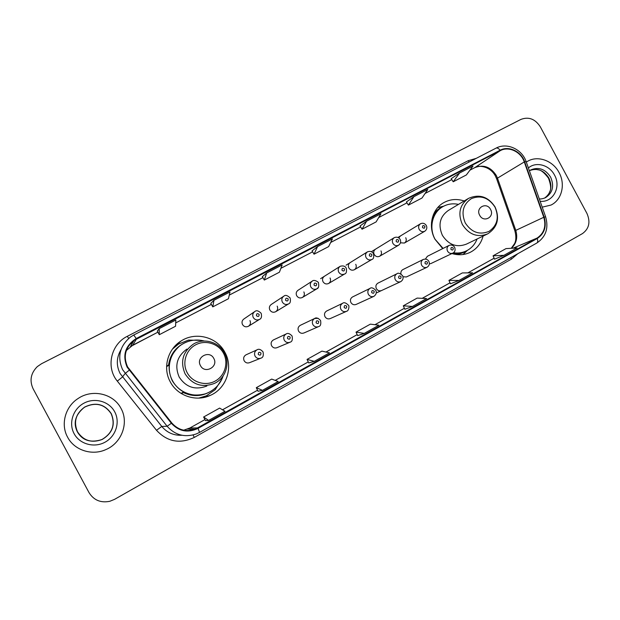 <?xml version="1.0" encoding="UTF-8"?>
<svg xmlns="http://www.w3.org/2000/svg" width="620" height="620" viewBox="0 0 620 620"><rect width="100%" height="100%" fill="white"/><g stroke="black" fill="none" stroke-linecap="round" stroke-linejoin="round"><path stroke-width="0.93" d="M464.171 200.981C456.87 198.571 449.996 199.167 443.548 202.779C431.892 209.273 427.8 226.447 435.031 239.32L442.719 248.597M451.933 253.557C458.358 255.479 464.457 255.068 470.224 252.325C476.788 248.93 481.074 243.521 483.081 236.104M170.275 381.874C177.529 395.971 196.199 402.132 210.397 395.343C226.494 388.446 233.484 367.404 224.959 352.431C217.155 337.071 195.734 331.328 181.125 340.969C167.64 349.083 162.502 368.063 170.275 381.874M202.616 397.707L210.397 395.343M246.279 354.702L245.946 354.857C243.714 356.298 243.11 358.267 244.141 360.755C245.536 362.871 247.411 363.483 249.759 362.599L260.431 358.352M273.614 339.845L273.358 339.962C271.18 341.38 270.591 343.325 271.614 345.782C273.002 347.882 274.846 348.494 277.156 347.619L289.695 342.372M300.452 325.26L300.243 325.353C298.112 326.748 297.546 328.662 298.553 331.096C299.933 333.18 301.754 333.793 304.025 332.932L318.308 326.732M326.787 310.946L326.624 311.023C324.531 312.395 323.989 314.286 324.988 316.688C326.36 318.757 328.158 319.37 330.382 318.517L346.317 311.411M352.64 296.895L352.509 296.964C350.463 298.313 349.936 300.173 350.928 302.552C352.284 304.606 354.051 305.211 356.244 304.381L373.752 296.406M378.022 283.108L377.906 283.162C375.898 284.487 375.394 286.332 376.379 288.68C377.719 290.718 379.471 291.322 381.618 290.509L381.424 290.594M403.008 276.76L406.356 276.969L426.955 267.29M429.389 263.887L430.978 263.515M400.505 242.815L404.411 243.032C406.263 241.722 406.704 239.956 405.751 237.724M375.55 249.155C373.697 250.488 373.248 252.27 374.209 254.502C375.619 256.61 377.417 257.199 379.611 256.262C381.494 254.936 381.951 253.146 380.99 250.891M312.046 281.24L298.15 290.191C296.205 291.594 295.717 293.446 296.693 295.732C298.158 297.902 300.049 298.483 302.366 297.484C304.35 296.089 304.854 294.229 303.87 291.919M254.409 311.806L244.04 318.889C242.025 320.346 241.513 322.237 242.505 324.562C244.009 326.771 245.962 327.352 248.372 326.298C250.434 324.849 250.96 322.95 249.961 320.594M283.534 296.352L271.358 304.397C269.375 305.831 268.879 307.698 269.863 310.008C271.343 312.201 273.265 312.782 275.629 311.752C277.651 310.333 278.171 308.45 277.179 306.117M324.438 276.249C322.524 277.636 322.051 279.457 323.02 281.728C324.469 283.875 326.329 284.464 328.6 283.487C330.553 282.108 331.041 280.279 330.065 277.985M350.23 262.578C348.347 263.934 347.89 265.732 348.851 267.987C350.285 270.111 352.113 270.7 354.346 269.747C356.26 268.398 356.733 266.585 355.764 264.314M402.93 269.568L402.837 269.615C401.256 270.568 400.629 272.017 400.946 273.955M427.397 256.277L425.413 259.044M400.396 235.98L398.807 237.902M181.125 340.969L174.863 346.162M67.596 437.162C74.33 450.252 91.923 455.925 105.71 449.655C121.752 443.114 129.177 422.708 121.001 408.41C113.561 393.708 92.442 388.678 78.151 398.474C65.325 406.526 60.373 424.336 67.596 437.162C74.33 450.252 91.923 455.925 105.71 449.655C121.752 443.114 129.177 422.708 121.001 408.41C113.561 393.708 92.442 388.678 78.151 398.474C65.325 406.526 60.373 424.336 67.596 437.162M542.213 207.158L550.994 205.065C561.852 199.935 565.657 184.256 559.054 172.538C552.908 160.572 537.726 155.124 527.465 161.37L526.318 162.083L527.465 161.37C537.726 155.124 552.908 160.572 559.054 172.538C565.657 184.256 561.852 199.935 550.994 205.065L542.213 207.158M127.596 366.908C123.085 356.562 125.217 347.75 134.005 340.481L500.325 150.629C508.749 145.956 520.978 151.776 524.28 161.936L543.787 217.279C546.352 226.393 544.096 233.337 537.021 238.111L195.308 429.118C186.07 432.194 178.227 430.14 171.771 422.949L127.596 366.908M127.131 367.156L171.36 423.282C178.963 431.458 187.868 433.155 198.059 428.374L537.238 238.506C544.492 233.616 546.801 226.494 544.166 217.155L524.667 161.828C521.273 151.412 508.749 145.444 500.107 150.234L136.23 338.536C125.24 345.65 122.21 355.19 127.131 367.156M451.197 178.7L459.598 172.995L453.204 181.792L451.197 178.7M413.896 196.68L408.402 205.104L422.003 198.028L427.777 189.488L413.896 196.68L406.402 201.95M360.034 225.99L366.575 221.193L362.041 229.222L360.034 225.99M157.302 331.142L159.193 328.654L159.309 334.699L157.302 331.142M210.769 303.413L213.954 300.281L212.776 306.877L210.769 303.413M262.314 276.675L266.709 272.947L264.322 280.062L262.314 276.675M317.548 246.605L314.046 254.192L328.623 246.605L332.436 238.886L317.548 246.605L312.038 250.891M540.291 126.79C535.161 118.955 528.713 116.49 520.947 119.397L41.525 363.731L37.301 366.622C30.775 373.201 29.372 380.564 33.093 388.724L89.04 492.637C93.806 500.232 100.727 503.114 109.81 501.293L114.553 499.356L582.443 233.608C589.147 228.726 590.643 221.983 586.923 213.396L540.291 126.79M453.204 181.792L466.356 174.956L473.006 166.052L459.598 172.995M264.322 280.062L279.426 272.203L282.154 264.942L266.709 272.947M212.776 306.877L228.439 298.731L229.989 291.974L213.954 300.281M159.309 334.699L175.561 326.244L175.84 320.029L159.193 328.654M362.041 229.222L376.123 221.898L380.951 213.753L366.575 221.193M450.469 283.797L459.002 280.442L472.642 272.815L462.334 272.932L448.942 280.387L450.476 283.805M494.535 259.183L503.928 255.324L517.103 247.953L506.013 248.604L493.063 255.812L494.543 259.191M308.76 362.94L314.301 361.336L329.483 352.85L321.92 351.122L307.047 359.406L308.768 362.956M258.067 391.259L262.446 390.329L278.202 381.517L271.707 379.091L256.285 387.678L258.075 391.267M205.483 420.631L208.607 420.43L224.975 411.277L219.627 408.092L203.624 417.004L205.491 420.639M404.875 309.264L412.478 306.443L426.607 298.546L417.144 298.096L403.287 305.815L404.875 309.272M364.281 333.397L378.921 325.206L370.373 324.144L356.019 332.134L357.67 335.637L364.281 333.397L356.019 332.134M314.046 254.192L312.038 250.883M408.402 205.104L406.394 201.942M314.301 361.336L307.047 359.406M262.446 390.329L256.285 387.678M208.607 420.43L203.624 417.004M412.478 306.443L403.287 305.815M459.002 280.442L448.942 280.387M503.928 255.324L493.063 255.812M213.799 358.445C209.537 349.726 195.533 357.197 200.462 365.622C204.786 374.372 218.736 366.8 213.799 358.445M186.946 349.052C176.956 356.337 174.375 365.684 179.188 377.076C186.054 387.376 195.277 390.36 206.855 386.028M204.251 340.992C196.54 339.024 189.232 340.078 182.334 344.17C170.213 351.346 165.563 368.327 172.515 380.672C178.994 393.274 195.734 398.738 208.397 392.569C215.605 389.058 220.511 383.548 223.107 376.022M178.792 346.774C168.671 356.585 166.509 367.923 172.298 380.788C179.854 392.708 190.511 397.141 204.267 394.095M169.151 365.172L166.594 366.567M178.304 343.488L176.917 344.139M205.437 397.102L206.747 396.304M181.032 393.382L183.605 392.01M199.4 398.071L201.151 397.629M222.169 378.487L215.218 389.67L206.413 395.808L198.819 398.102M166.602 366.211L168.562 365.017C170.167 354.377 175.847 346.851 185.613 342.426M174.127 347.425L172.794 348.649M211.653 390.794C202.585 396.506 193.177 397.102 183.411 392.592L181.334 393.568M172.445 349.114L178.537 344.046L188.511 340.07L201.678 340.419M490.552 209.428C486.677 201.562 475.253 207.661 479.679 215.279C483.6 223.169 494.985 216.992 490.552 209.428M468.007 198.687L448.345 210.444C439.867 216.527 437.883 224.828 442.393 235.36C448.702 244.915 456.723 247.837 466.472 244.102L487.103 234.159M458.467 204.391C452.84 203.197 447.609 203.965 442.757 206.7C432.318 212.466 428.637 227.811 435.085 239.289L443.083 248.419M441.905 207.227C436.356 210.629 432.892 215.698 431.505 222.44M452.794 253.154C457.343 253.812 461.613 253.177 465.612 251.247M453.483 252.751C458.11 253.448 462.45 252.805 466.511 250.829C471.471 248.279 474.998 244.334 477.09 238.987M466.782 250.976L462.969 254.533M437.712 207.623L442.781 206.398M524.28 161.936L497.48 178.149L496.295 175.468C490.66 166.888 483.507 164.277 474.843 167.617L469.929 170.167M511.399 248.287C516.46 243.505 517.902 237.46 515.716 230.175L497.48 178.149L496.752 179.141L514.809 230.64M136.47 338.985L132.758 345.201L126.379 350.463M517.754 253.743L511.407 259.137L194.308 437.41C179.893 444.207 167.292 441.835 156.504 430.288L117.312 381.114C105.64 367.265 110.972 344.139 127.371 336.28L468.224 160.689L469.092 162.029M468.224 160.689L476.175 158.371M196.091 434.023L199.547 432.411L196.091 434.023C184.706 437.697 175.049 435.116 167.121 426.265L122.644 369.753C117.072 357.027 119.644 346.146 130.363 337.102L133.734 335.025L136.23 338.536M121.032 349.618C116.421 357.446 116.111 365.42 120.109 373.527L161.774 426.444C167.02 432.667 173.74 435.604 181.916 435.263M129.169 370.249L125.124 373.511L122.427 377.038L117.312 381.114M537.238 238.506C537.99 240.808 537.835 242.319 536.781 243.056L199.547 432.411L198.059 428.374M544.166 217.155L545.615 216.806C548.847 228.121 545.902 236.871 536.781 243.056L536.633 243.133M524.667 161.828L526.155 161.619L545.654 216.915M156.504 430.288L161.774 426.444L167.121 426.265L171.36 423.282M500.107 150.234C498.604 148.35 497.248 147.653 496.031 148.133C506.865 142.205 522.048 149.195 526.155 161.619L526.24 161.843M133.703 335.048L495.884 148.219M193.076 434.976L194.308 437.41M510.756 257.672L511.407 259.137M127.371 336.28L128.619 338.481M537.021 238.111L513.027 248.194M543.787 217.279L514.871 230.81C517.01 238.995 515.019 242.544 514.678 243.451L511.252 248.294M500.325 150.629L474.843 167.617L469.914 170.19M425.088 193.456L451.786 179.599L425.111 193.432M406.968 202.849L378.719 217.519M330.662 242.482L360.615 226.928L330.677 242.459M312.612 251.836L280.891 268.305L312.62 251.844M229.268 295.12L262.896 277.659L229.268 295.097M211.343 304.404L175.708 322.904L211.35 304.42M132.672 345.247L157.883 332.173L130.464 346.596L134.005 340.481M183.683 430.195L189.898 427.994L204.956 419.593L189.805 428.048M197.819 427.924L189.844 428.009L187.558 429.11L195.308 429.118M222.503 409.805L257.563 390.236M275.195 380.393L308.272 361.933L275.179 380.385M325.988 352.051L357.197 334.63M374.968 324.717L404.418 308.279M450.027 282.813L422.204 298.336L450.035 282.821M494.109 258.207L467.852 272.87L494.117 258.222M189.937 429.11L190.402 430.396M130.913 343.139L131.766 344.348M474.416 167.834L474.641 167.733C478.322 164.75 490.343 166.144 495.403 176.049M111.166 413.703C104.524 404.1 95.705 401.9 84.7 407.115C75.756 413.695 73.369 421.925 77.531 431.814C83.498 440.735 91.683 443.269 102.099 439.425C112.507 433.109 115.529 424.537 111.166 413.703M77.508 431.83C83.498 440.789 91.721 443.331 102.184 439.471C112.639 433.124 115.676 424.514 111.29 413.633C104.625 403.992 95.759 401.783 84.707 407.022C75.725 413.625 73.323 421.894 77.508 431.83M114.692 411.804C109.198 401.396 94.891 397.296 84.026 403.132C73.082 408.82 68.355 423.173 74.106 433.659C79.693 444.238 94.279 448.19 105.051 442.184C115.909 436.333 120.358 422.127 114.692 411.804M223.487 353.222C218.379 343.558 205.414 339.582 195.711 344.805C185.93 349.889 181.885 363.026 187.217 372.752C192.401 382.563 205.6 386.423 215.225 381.052C224.928 375.829 228.741 362.808 223.487 353.222M193.316 344.162C182.745 351.873 180.009 361.786 185.124 373.883C192.409 384.811 202.182 387.981 214.442 383.4C225.641 378.34 230.361 363.428 224.316 352.78C218.759 341.868 203.709 337.606 193.316 344.162M494.962 207.049C488.762 197.726 480.903 194.905 471.394 198.601C462.954 204.422 460.924 212.559 465.302 223.022C471.626 232.438 479.539 235.228 489.041 231.384C497.356 225.478 499.332 217.364 494.962 207.049M468.565 198.353C459.691 204.732 457.637 213.474 462.404 224.579C469.053 234.678 477.485 237.778 487.692 233.879C497.488 227.431 499.945 218.465 495.086 206.987C488.18 196.61 479.338 193.727 468.565 198.353M442.866 206.646C439.022 208.297 435.899 210.885 433.489 214.404M454.987 254.324C459.25 254.254 463.132 253.069 466.62 250.774M529.767 170.547C532.735 169.322 535.54 169.082 538.183 169.841C540.904 169.872 544.345 172.67 548.499 178.227C550.855 184.752 551.288 189.162 549.824 191.448C548.995 194.076 547.259 196.284 544.6 198.09C551.149 193.13 552.567 186.45 548.878 178.017C543.88 170.299 537.509 167.811 529.782 170.539M539.307 198.912C540.996 199.136 543.097 198.702 545.608 197.625C552.745 192.828 554.412 185.984 550.599 177.095C545.275 169.02 538.648 166.641 530.712 169.958L529.403 170.818M540.129 201.252C552.955 202.887 561.503 187.015 554.474 175.003C549.366 164.935 535.99 161.262 528.395 167.958M259.517 319.393C256.951 320.509 254.874 319.881 253.27 317.525C252.208 315.038 252.751 313.022 254.89 311.472C256.494 310.116 258.579 310.728 261.16 313.301C261.95 316.626 261.4 318.657 259.517 319.393L248.372 326.298M256.463 315.758C258.284 317.022 259.168 316.549 259.113 314.348C257.3 313.085 256.417 313.557 256.463 315.758M288.471 303.947C285.967 305.032 283.921 304.412 282.34 302.072C281.286 299.615 281.813 297.623 283.913 296.104C285.386 294.756 287.447 295.368 290.09 297.918C290.85 301.289 290.307 303.296 288.471 303.947L275.629 311.752M285.564 300.289C287.354 301.545 288.222 301.088 288.161 298.91C286.37 297.654 285.51 298.119 285.564 300.289M318.238 287.533L316.843 288.819C314.387 289.873 312.379 289.246 310.814 286.936C309.775 284.495 310.287 282.534 312.348 281.038C314.007 279.124 319.122 282.286 318.44 282.852C319.145 286.285 318.61 288.269 316.843 288.819L302.366 297.484M314.069 285.146C315.836 286.386 316.68 285.936 316.619 283.79C314.851 282.542 314.007 282.991 314.069 285.146M344.642 273.994C342.232 275.024 340.256 274.397 338.721 272.11C337.683 269.685 338.179 267.747 340.21 266.282C343.092 265.476 345.1 266.073 346.224 268.08C346.898 271.529 346.371 273.498 344.642 273.994L328.6 283.487M342 270.297C343.736 271.537 344.573 271.095 344.495 268.971C342.759 267.731 341.93 268.173 342 270.297M371.884 259.462C369.528 260.47 367.583 259.834 366.063 257.571C365.041 255.177 365.521 253.254 367.513 251.821C370.171 250.914 372.147 251.511 373.457 253.611C374.108 257.06 373.581 259.005 371.884 259.462L354.346 269.747M369.373 255.75C371.086 256.982 371.899 256.548 371.814 254.456C370.109 253.224 369.295 253.658 369.373 255.75M398.598 245.218C396.281 246.194 394.374 245.567 392.871 243.327C391.856 240.947 392.321 239.056 394.274 237.646C396.738 236.669 398.691 237.266 400.148 239.421C401.156 241.614 400.636 243.544 398.598 245.218L379.611 256.262M396.203 241.49C397.885 242.715 398.691 242.288 398.598 240.219C396.916 238.995 396.118 239.421 396.203 241.49M404.411 243.032L424.778 231.252C422.514 232.206 420.639 231.578 419.151 229.361C418.143 227.005 418.593 225.13 420.515 223.75L397.986 237.445M422.507 227.517C424.165 228.726 424.948 228.315 424.855 226.269C423.196 225.052 422.414 225.463 422.507 227.517M255.068 356.128C253.975 353.478 254.611 351.377 256.982 349.843C258.734 348.68 260.741 349.347 263.012 351.827C263.756 355.376 263.105 357.469 261.051 358.112C258.555 359.05 256.564 358.391 255.068 356.128M260.95 352.989C259.121 351.734 258.238 352.214 258.284 354.446C260.113 355.702 260.997 355.214 260.95 352.989M284.27 340.202C283.185 337.582 283.797 335.513 286.115 334.002C287.726 332.832 289.711 333.49 292.074 335.978C292.772 339.574 292.136 341.643 290.168 342.17C287.719 343.1 285.75 342.442 284.27 340.202M290.129 337.071C288.331 335.823 287.463 336.296 287.517 338.497C289.315 339.745 290.183 339.272 290.129 337.071M300.243 325.353L314.658 318.486C316.146 317.316 318.114 317.967 320.548 320.447C321.199 324.074 320.579 326.12 318.68 326.562C316.278 327.476 314.348 326.817 312.875 324.601C311.798 322.005 312.395 319.974 314.658 318.486L318.161 318.324M318.703 321.486C316.936 320.238 316.084 320.703 316.154 322.881C317.921 324.121 318.773 323.656 318.703 321.486M340.899 309.31C339.83 306.753 340.403 304.746 342.62 303.288C343.976 302.111 345.921 302.754 348.448 305.226C349.432 305.428 348.959 310.922 346.619 311.271C344.263 312.17 342.356 311.511 340.899 309.31M346.704 306.21C344.96 304.97 344.131 305.428 344.201 307.574C345.945 308.806 346.781 308.349 346.704 306.21M368.358 294.329C367.303 291.803 367.854 289.819 370.016 288.393C371.326 287.215 373.248 287.858 375.79 290.315C376.828 292.493 376.231 294.485 374 296.29C371.682 297.174 369.807 296.515 368.358 294.329M374.139 291.237C372.426 290.013 371.605 290.462 371.69 292.578C373.411 293.803 374.224 293.361 374.139 291.237M395.273 279.651C394.227 277.148 394.762 275.195 396.878 273.792C398.133 272.622 400.039 273.257 402.597 275.691C403.612 278.024 403.023 279.992 400.83 281.604C398.559 282.472 396.707 281.813 395.273 279.651M401.032 276.574C399.342 275.35 398.536 275.792 398.629 277.884C400.326 279.101 401.125 278.667 401.032 276.574M421.662 265.252C420.624 262.779 421.135 260.857 423.212 259.478C425.692 258.672 427.583 259.292 428.877 261.353C429.869 263.795 429.288 265.74 427.134 267.204C424.901 268.057 423.08 267.406 421.662 265.252M427.397 262.19C425.731 260.981 424.94 261.408 425.041 263.477C426.707 264.686 427.49 264.26 427.397 262.19M447.539 251.139C446.501 248.697 446.997 246.791 449.027 245.435C451.329 244.567 453.204 245.187 454.646 247.295C455.576 249.961 455.003 251.891 452.925 253.092C450.732 253.921 448.934 253.278 447.539 251.139M453.243 248.093C451.6 246.884 450.825 247.31 450.934 249.349C452.577 250.55 453.344 250.131 453.243 248.093M468.999 252.89L470.224 252.325M442.401 203.492L443.548 202.779M495.45 176.134L496.628 178.785M222.487 409.797L257.556 390.228M325.965 352.044L357.19 334.622M374.945 324.71L404.418 308.264M406.976 202.864L378.704 217.542M526.845 161.743L527.465 161.37M102.099 439.425L102.184 439.471C90.752 443.137 82.483 440.611 77.376 431.9C72.912 422.832 75.361 414.54 84.707 407.022L84.7 407.115M190.449 340.783L188.511 340.07M215.69 387.663L215.218 389.67M443.672 206.204L438.526 207.336M467.433 250.34L463.659 254.006M320.625 278.659L339.954 266.445M346.053 265.174L367.303 251.953M371.426 251.681L394.095 237.762M424.778 231.252C426.8 229.695 427.32 227.78 426.328 225.51C424.77 223.309 422.832 222.727 420.515 223.75M245.946 354.857L256.982 349.843M273.358 339.962L286.115 334.002M326.624 311.023L342.62 303.288M352.509 296.964L370.016 288.393M377.906 283.162L396.878 273.792M376.968 292.663L400.621 281.697M402.837 269.615L423.212 259.478M427.312 256.324L449.027 245.435M430.83 263.585L452.925 253.092"/></g></svg>
